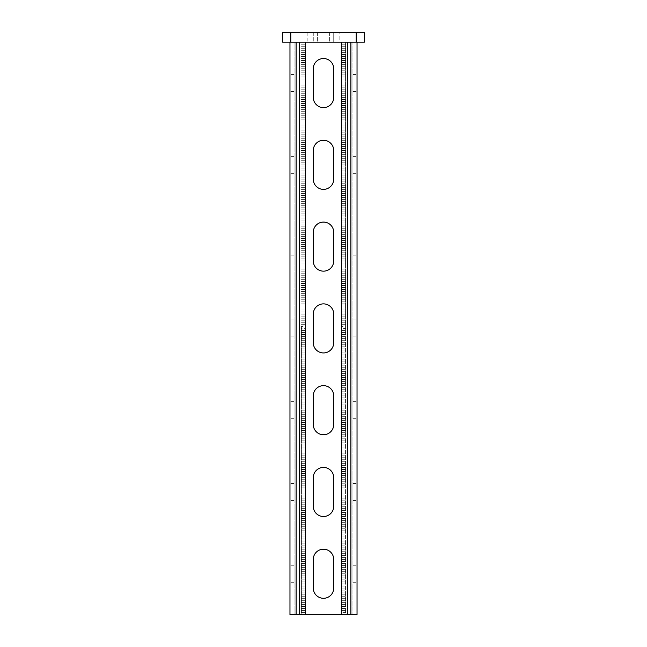 <?xml version="1.0" encoding="UTF-8"?>
<svg xmlns="http://www.w3.org/2000/svg" width="647" height="647" viewBox="0 0 647 647"><rect width="100%" height="100%" fill="white"/><g stroke="black" fill="none" stroke-linecap="round" stroke-linejoin="round"><path stroke-width="0.49" stroke-dasharray="3.23 2.43" d="M339.853 42.16L307.147 42.16L339.853 42.16L339.853 32.35L307.147 32.35L339.853 32.35M290.786 42.16L290.786 32.35L282.61 32.35L282.61 42.16L364.39 42.16L364.39 32.35L356.214 32.35L356.214 42.16M290.786 32.35L356.214 32.35M333.723 32.35L313.277 32.35L333.723 32.35L333.723 42.16L313.277 42.16L333.723 42.16L333.723 32.35M313.277 32.35L313.277 42.16L313.277 32.35M301.421 612.604L305.505 612.604L305.505 614.65L294.062 614.65L301.421 614.65L301.421 326.363L305.505 326.363L305.505 328.409L301.421 328.409M305.505 614.65L301.421 614.65L301.421 326.363M305.505 612.604L305.505 328.409M341.495 614.65L345.579 614.65L345.579 612.604L341.495 612.604L341.495 614.65L352.938 614.65L345.579 614.65L345.579 42.16L345.579 44.206L341.495 44.206L341.495 42.16L357.031 42.16L296.1 42.16L305.505 42.16L305.505 326.363M341.495 42.16L352.938 42.16L352.938 614.65L352.938 42.16L301.421 42.16M294.062 614.65L294.062 42.16L294.062 614.65M350.9 42.16L350.9 614.65L289.969 614.65L289.969 42.16L296.1 42.16L289.969 42.16M333.723 588.066L333.723 559.445A10.223 10.223 0 0 0 323.5 549.222A10.223 10.223 0 0 0 313.277 559.445L313.277 588.066A10.223 10.223 0 0 0 323.5 598.297A10.223 10.223 0 0 0 333.723 588.066M333.723 506.286L333.723 477.664A10.223 10.223 0 0 0 323.5 467.441A10.223 10.223 0 0 0 313.277 477.664L313.277 506.286A10.223 10.223 0 0 0 323.5 516.508A10.223 10.223 0 0 0 333.723 506.286M333.723 424.505L333.723 395.875A10.223 10.223 0 0 0 323.5 385.652A10.223 10.223 0 0 0 313.277 395.875L313.277 424.505A10.223 10.223 0 0 0 323.5 434.727A10.223 10.223 0 0 0 333.723 424.505M333.723 342.716A10.223 10.223 0 0 1 323.5 352.938A10.223 10.223 0 0 1 313.277 342.716L313.277 314.094A10.223 10.223 0 0 1 323.5 303.872A10.223 10.223 0 0 1 333.723 314.094L333.723 342.716M333.723 68.744L333.723 97.365A10.223 10.223 0 0 1 323.5 107.588A10.223 10.223 0 0 1 313.277 97.365L313.277 68.744A10.223 10.223 0 0 1 323.5 58.521A10.223 10.223 0 0 1 333.723 68.744M333.723 150.525L333.723 179.154A10.223 10.223 0 0 1 323.5 189.377A10.223 10.223 0 0 1 313.277 179.154L313.277 150.525A10.223 10.223 0 0 1 323.5 140.302A10.223 10.223 0 0 1 333.723 150.525M333.723 232.313L333.723 260.935A10.223 10.223 0 0 1 323.5 271.158A10.223 10.223 0 0 1 313.277 260.935L313.277 232.313A10.223 10.223 0 0 1 323.5 222.091A10.223 10.223 0 0 1 333.723 232.313M294.062 336.909L294.062 319.901L294.062 336.909L289.969 336.909L289.969 319.901L289.969 336.909L294.062 336.909M294.062 418.698L294.062 401.682L294.062 418.698L289.969 418.698L289.969 401.682L289.969 418.698L294.062 418.698M294.062 500.479L294.062 483.471L294.062 500.479L289.969 500.479L289.969 483.471L289.969 500.479L294.062 500.479M294.062 582.268L294.062 565.252L294.062 582.268L289.969 582.268L289.969 565.252L289.969 582.268L294.062 582.268M294.062 238.12L294.062 255.128L294.062 238.12L289.969 238.12L289.969 255.128L289.969 238.12L294.062 238.12M294.062 156.331L294.062 173.347L294.062 156.331L289.969 156.331L289.969 173.347L289.969 156.331L294.062 156.331M294.062 74.551L294.062 91.559L294.062 74.551L289.969 74.551L289.969 91.559L289.969 74.551L294.062 74.551M301.421 610.558L305.505 610.558M301.421 600.335L305.505 600.335M301.421 598.297L305.505 598.297M301.421 602.381L305.505 602.381M301.421 596.251L305.505 596.251M301.421 594.205L305.505 594.205M301.421 592.159L305.505 592.159M301.421 590.113L305.505 590.113M301.421 588.066L305.505 588.066M301.421 586.028L305.505 586.028M301.421 583.982L305.505 583.982M301.421 581.936L305.505 581.936M301.421 579.89L305.505 579.89M301.421 577.844L305.505 577.844M301.421 575.806L305.505 575.806M301.421 573.76L305.505 573.76M301.421 571.713L305.505 571.713M301.421 569.667L305.505 569.667M301.421 567.621L305.505 567.621M301.421 565.583L305.505 565.583M301.421 563.537L305.505 563.537M301.421 561.491L305.505 561.491M301.421 559.445L305.505 559.445M301.421 557.399L305.505 557.399M301.421 555.361L305.505 555.361M301.421 553.314L305.505 553.314M301.421 551.268L305.505 551.268M301.421 549.222L305.505 549.222M301.421 547.176L305.505 547.176M301.421 545.13L305.505 545.13M301.421 543.092L305.505 543.092M301.421 541.046L305.505 541.046M301.421 539L305.505 539M301.421 536.953L305.505 536.953M301.421 534.907L305.505 534.907M301.421 532.869L305.505 532.869M301.421 530.823L305.505 530.823M301.421 528.777L305.505 528.777M301.421 526.731L305.505 526.731M301.421 524.685L305.505 524.685M301.421 522.647L305.505 522.647M301.421 520.6L305.505 520.6M301.421 518.554L305.505 518.554M301.421 516.508L305.505 516.508M301.421 514.462L305.505 514.462M301.421 512.424L305.505 512.424M301.421 510.378L305.505 510.378M301.421 508.332L305.505 508.332M301.421 506.286L305.505 506.286M301.421 504.239L305.505 504.239M301.421 502.201L305.505 502.201M301.421 500.155L305.505 500.155M301.421 498.109L305.505 498.109M301.421 496.063L305.505 496.063M301.421 494.017L305.505 494.017M301.421 491.971L305.505 491.971M301.421 489.933L305.505 489.933M301.421 487.887L305.505 487.887M301.421 485.84L305.505 485.84M301.421 483.794L305.505 483.794M301.421 481.748L305.505 481.748M301.421 479.71L305.505 479.71M301.421 477.664L305.505 477.664M301.421 475.618L305.505 475.618M301.421 473.572L305.505 473.572M301.421 471.526L305.505 471.526M301.421 469.487L305.505 469.487M301.421 467.441L305.505 467.441M301.421 465.395L305.505 465.395M301.421 463.349L305.505 463.349M301.421 461.303L305.505 461.303M301.421 459.265L305.505 459.265M301.421 457.219L305.505 457.219M301.421 455.173L305.505 455.173M301.421 453.126L305.505 453.126M301.421 451.08L305.505 451.08M301.421 449.034L305.505 449.034M301.421 446.996L305.505 446.996M301.421 444.95L305.505 444.95M301.421 442.904L305.505 442.904M301.421 440.858L305.505 440.858M301.421 438.812L305.505 438.812M301.421 436.774L305.505 436.774M301.421 434.727L305.505 434.727M301.421 432.681L305.505 432.681M301.421 430.635L305.505 430.635M301.421 428.589L305.505 428.589M301.421 426.551L305.505 426.551M301.421 424.505L305.505 424.505M301.421 422.459L305.505 422.459M301.421 420.413L305.505 420.413M301.421 418.366L305.505 418.366M301.421 416.328L305.505 416.328M301.421 414.282L305.505 414.282M301.421 412.236L305.505 412.236M301.421 410.19L305.505 410.19M301.421 408.144L305.505 408.144M301.421 406.098L305.505 406.098M301.421 404.06L305.505 404.06M301.421 402.013L305.505 402.013M301.421 399.967L305.505 399.967M301.421 397.921L305.505 397.921M301.421 395.875L305.505 395.875M301.421 393.837L305.505 393.837M301.421 391.791L305.505 391.791M301.421 389.745L305.505 389.745M301.421 387.699L305.505 387.699M301.421 385.652L305.505 385.652M301.421 383.614L305.505 383.614M301.421 381.568L305.505 381.568M301.421 379.522L305.505 379.522M301.421 377.476L305.505 377.476M301.421 375.43L305.505 375.43M301.421 373.392L305.505 373.392M301.421 371.346L305.505 371.346M301.421 369.3L305.505 369.3M301.421 367.253L305.505 367.253M301.421 365.207L305.505 365.207M301.421 363.161L305.505 363.161M301.421 361.123L305.505 361.123M301.421 359.077L305.505 359.077M301.421 357.031L305.505 357.031M301.421 354.985L305.505 354.985M301.421 352.938L305.505 352.938M301.421 350.9L305.505 350.9M301.421 348.854L305.505 348.854M301.421 346.808L305.505 346.808M301.421 344.762L305.505 344.762M301.421 342.716L305.505 342.716M301.421 340.678L305.505 340.678M301.421 338.632L305.505 338.632M301.421 336.586L305.505 336.586M301.421 334.539L305.505 334.539M301.421 332.493L305.505 332.493M301.421 330.455L305.505 330.455M301.421 608.52L305.505 608.52M301.421 606.474L305.505 606.474M301.421 604.427L305.505 604.427M294.062 565.252L289.969 565.252L294.062 565.252M294.062 483.471L289.969 483.471L294.062 483.471M294.062 401.682L289.969 401.682L294.062 401.682M294.062 319.901L289.969 319.901L294.062 319.901M345.579 612.604L345.579 326.363L341.495 326.363L341.495 328.409L345.579 328.409M345.579 44.206L345.579 326.363M341.495 612.604L341.495 328.409M341.495 44.206L341.495 326.363M352.938 336.909L352.938 319.901L352.938 336.909L357.031 336.909L357.031 319.901L357.031 336.909L352.938 336.909M352.938 418.698L352.938 401.682L352.938 418.698L357.031 418.698L357.031 401.682L357.031 418.698L352.938 418.698M352.938 500.479L352.938 483.471L352.938 500.479L357.031 500.479L357.031 483.471L357.031 500.479L352.938 500.479M352.938 582.268L352.938 565.252L352.938 582.268L357.031 582.268L357.031 565.252L357.031 582.268L352.938 582.268M352.938 238.12L352.938 255.128L352.938 238.12L357.031 238.12L357.031 255.128L357.031 238.12L352.938 238.12M352.938 156.331L352.938 173.347L352.938 156.331L357.031 156.331L357.031 173.347L357.031 156.331L352.938 156.331M352.938 74.551L352.938 91.559L352.938 74.551L357.031 74.551L357.031 91.559L357.031 74.551L352.938 74.551M350.9 614.65L357.031 614.65L357.031 42.16M345.579 610.558L341.495 610.558M345.579 600.335L341.495 600.335M345.579 598.297L341.495 598.297M345.579 602.381L341.495 602.381M345.579 596.251L341.495 596.251M345.579 594.205L341.495 594.205M345.579 592.159L341.495 592.159M345.579 590.113L341.495 590.113M345.579 588.066L341.495 588.066M345.579 586.028L341.495 586.028M345.579 583.982L341.495 583.982M345.579 581.936L341.495 581.936M345.579 579.89L341.495 579.89M345.579 577.844L341.495 577.844M345.579 575.806L341.495 575.806M345.579 573.76L341.495 573.76M345.579 571.713L341.495 571.713M345.579 569.667L341.495 569.667M345.579 567.621L341.495 567.621M345.579 565.583L341.495 565.583M345.579 563.537L341.495 563.537M345.579 561.491L341.495 561.491M345.579 559.445L341.495 559.445M345.579 557.399L341.495 557.399M345.579 555.361L341.495 555.361M345.579 553.314L341.495 553.314M345.579 551.268L341.495 551.268M345.579 549.222L341.495 549.222M345.579 547.176L341.495 547.176M345.579 545.13L341.495 545.13M345.579 543.092L341.495 543.092M345.579 541.046L341.495 541.046M345.579 539L341.495 539M345.579 536.953L341.495 536.953M345.579 534.907L341.495 534.907M345.579 532.869L341.495 532.869M345.579 530.823L341.495 530.823M345.579 528.777L341.495 528.777M345.579 526.731L341.495 526.731M345.579 524.685L341.495 524.685M345.579 522.647L341.495 522.647M345.579 520.6L341.495 520.6M345.579 518.554L341.495 518.554M345.579 516.508L341.495 516.508M345.579 514.462L341.495 514.462M345.579 512.424L341.495 512.424M345.579 510.378L341.495 510.378M345.579 508.332L341.495 508.332M345.579 506.286L341.495 506.286M345.579 504.239L341.495 504.239M345.579 502.201L341.495 502.201M345.579 500.155L341.495 500.155M345.579 498.109L341.495 498.109M345.579 496.063L341.495 496.063M345.579 494.017L341.495 494.017M345.579 491.971L341.495 491.971M345.579 489.933L341.495 489.933M345.579 487.887L341.495 487.887M345.579 485.84L341.495 485.84M345.579 483.794L341.495 483.794M345.579 481.748L341.495 481.748M345.579 479.71L341.495 479.71M345.579 477.664L341.495 477.664M345.579 475.618L341.495 475.618M345.579 473.572L341.495 473.572M345.579 471.526L341.495 471.526M345.579 469.487L341.495 469.487M345.579 467.441L341.495 467.441M345.579 465.395L341.495 465.395M345.579 463.349L341.495 463.349M345.579 461.303L341.495 461.303M345.579 459.265L341.495 459.265M345.579 457.219L341.495 457.219M345.579 455.173L341.495 455.173M345.579 453.126L341.495 453.126M345.579 451.08L341.495 451.08M345.579 449.034L341.495 449.034M345.579 446.996L341.495 446.996M345.579 444.95L341.495 444.95M345.579 442.904L341.495 442.904M345.579 440.858L341.495 440.858M345.579 438.812L341.495 438.812M345.579 436.774L341.495 436.774M345.579 434.727L341.495 434.727M345.579 432.681L341.495 432.681M345.579 430.635L341.495 430.635M345.579 428.589L341.495 428.589M345.579 426.551L341.495 426.551M345.579 424.505L341.495 424.505M345.579 422.459L341.495 422.459M345.579 420.413L341.495 420.413M345.579 418.366L341.495 418.366M345.579 416.328L341.495 416.328M345.579 414.282L341.495 414.282M345.579 412.236L341.495 412.236M345.579 410.19L341.495 410.19M345.579 408.144L341.495 408.144M345.579 406.098L341.495 406.098M345.579 404.06L341.495 404.06M345.579 402.013L341.495 402.013M345.579 399.967L341.495 399.967M345.579 397.921L341.495 397.921M345.579 395.875L341.495 395.875M345.579 393.837L341.495 393.837M345.579 391.791L341.495 391.791M345.579 389.745L341.495 389.745M345.579 387.699L341.495 387.699M345.579 385.652L341.495 385.652M345.579 383.614L341.495 383.614M345.579 381.568L341.495 381.568M345.579 379.522L341.495 379.522M345.579 377.476L341.495 377.476M345.579 375.43L341.495 375.43M345.579 373.392L341.495 373.392M345.579 371.346L341.495 371.346M345.579 369.3L341.495 369.3M345.579 367.253L341.495 367.253M345.579 365.207L341.495 365.207M345.579 363.161L341.495 363.161M345.579 361.123L341.495 361.123M345.579 359.077L341.495 359.077M345.579 357.031L341.495 357.031M345.579 354.985L341.495 354.985M345.579 352.938L341.495 352.938M345.579 350.9L341.495 350.9M345.579 348.854L341.495 348.854M345.579 346.808L341.495 346.808M345.579 344.762L341.495 344.762M345.579 342.716L341.495 342.716M345.579 340.678L341.495 340.678M345.579 338.632L341.495 338.632M345.579 336.586L341.495 336.586M345.579 334.539L341.495 334.539M345.579 332.493L341.495 332.493M345.579 330.455L341.495 330.455M345.579 608.52L341.495 608.52M345.579 606.474L341.495 606.474M345.579 604.427L341.495 604.427M352.938 565.252L357.031 565.252L352.938 565.252M352.938 483.471L357.031 483.471L352.938 483.471M352.938 401.682L357.031 401.682L352.938 401.682M352.938 319.901L357.031 319.901L352.938 319.901M301.421 44.206L305.505 44.206M301.421 46.252L305.505 46.252M301.421 56.475L305.505 56.475M301.421 58.521L305.505 58.521M301.421 54.429L305.505 54.429M301.421 60.567L305.505 60.567M301.421 62.613L305.505 62.613M301.421 64.651L305.505 64.651M301.421 66.698L305.505 66.698M301.421 68.744L305.505 68.744M301.421 70.79L305.505 70.79M301.421 72.836L305.505 72.836M301.421 74.874L305.505 74.874M301.421 76.92L305.505 76.92M301.421 78.966L305.505 78.966M301.421 81.012L305.505 81.012M301.421 83.059L305.505 83.059M301.421 85.097L305.505 85.097M301.421 87.143L305.505 87.143M301.421 89.189L305.505 89.189M301.421 91.235L305.505 91.235M301.421 93.281L305.505 93.281M301.421 95.327L305.505 95.327M301.421 97.365L305.505 97.365M301.421 99.412L305.505 99.412M301.421 101.458L305.505 101.458M301.421 103.504L305.505 103.504M301.421 105.55L305.505 105.55M301.421 107.588L305.505 107.588M301.421 109.634L305.505 109.634M301.421 111.68L305.505 111.68M301.421 113.726L305.505 113.726M301.421 115.773L305.505 115.773M301.421 117.811L305.505 117.811M301.421 119.857L305.505 119.857M301.421 121.903L305.505 121.903M301.421 123.949L305.505 123.949M301.421 125.995L305.505 125.995M301.421 128.033L305.505 128.033M301.421 130.079L305.505 130.079M301.421 132.125L305.505 132.125M301.421 134.172L305.505 134.172M301.421 136.218L305.505 136.218M301.421 138.264L305.505 138.264M301.421 140.302L305.505 140.302M301.421 142.348L305.505 142.348M301.421 144.394L305.505 144.394M301.421 146.44L305.505 146.44M301.421 148.486L305.505 148.486M301.421 150.525L305.505 150.525M301.421 152.571L305.505 152.571M301.421 154.617L305.505 154.617M301.421 156.663L305.505 156.663M301.421 158.709L305.505 158.709M301.421 160.747L305.505 160.747M301.421 162.793L305.505 162.793M301.421 164.839L305.505 164.839M301.421 166.886L305.505 166.886M301.421 168.932L305.505 168.932M301.421 170.97L305.505 170.97M301.421 173.016L305.505 173.016M301.421 175.062L305.505 175.062M301.421 177.108L305.505 177.108M301.421 179.154L305.505 179.154M301.421 181.192L305.505 181.192M301.421 183.238L305.505 183.238M301.421 185.285L305.505 185.285M301.421 187.331L305.505 187.331M301.421 189.377L305.505 189.377M301.421 191.423L305.505 191.423M301.421 193.461L305.505 193.461M301.421 195.507L305.505 195.507M301.421 197.553L305.505 197.553M301.421 199.6L305.505 199.6M301.421 201.646L305.505 201.646M301.421 203.684L305.505 203.684M301.421 205.73L305.505 205.73M301.421 207.776L305.505 207.776M301.421 209.822L305.505 209.822M301.421 211.868L305.505 211.868M301.421 213.906L305.505 213.906M301.421 215.952L305.505 215.952M301.421 217.999L305.505 217.999M301.421 220.045L305.505 220.045M301.421 222.091L305.505 222.091M301.421 224.129L305.505 224.129M301.421 226.175L305.505 226.175M301.421 228.221L305.505 228.221M301.421 230.267L305.505 230.267M301.421 232.313L305.505 232.313M301.421 234.36L305.505 234.36M301.421 236.398L305.505 236.398M301.421 238.444L305.505 238.444M301.421 240.49L305.505 240.49M301.421 242.536L305.505 242.536M301.421 244.582L305.505 244.582M301.421 246.62L305.505 246.62M301.421 248.666L305.505 248.666M301.421 250.712L305.505 250.712M301.421 252.759L305.505 252.759M301.421 254.805L305.505 254.805M301.421 256.843L305.505 256.843M301.421 258.889L305.505 258.889M301.421 260.935L305.505 260.935M301.421 262.981L305.505 262.981M301.421 265.027L305.505 265.027M301.421 267.065L305.505 267.065M301.421 269.112L305.505 269.112M301.421 271.158L305.505 271.158M301.421 273.204L305.505 273.204M301.421 275.25L305.505 275.25M301.421 277.296L305.505 277.296M301.421 279.334L305.505 279.334M301.421 281.38L305.505 281.38M301.421 283.426L305.505 283.426M301.421 285.473L305.505 285.473M301.421 287.519L305.505 287.519M301.421 289.557L305.505 289.557M301.421 291.603L305.505 291.603M301.421 293.649L305.505 293.649M301.421 295.695L305.505 295.695M301.421 297.741L305.505 297.741M301.421 299.779L305.505 299.779M301.421 301.825L305.505 301.825M301.421 303.872L305.505 303.872M301.421 305.918L305.505 305.918M301.421 307.964L305.505 307.964M301.421 310.002L305.505 310.002M301.421 312.048L305.505 312.048M301.421 314.094L305.505 314.094M301.421 316.14L305.505 316.14M301.421 318.187L305.505 318.187M301.421 320.233L305.505 320.233M301.421 322.271L305.505 322.271M301.421 324.317L305.505 324.317M301.421 48.299L305.505 48.299M301.421 50.345L305.505 50.345M301.421 52.391L305.505 52.391M294.062 91.559L289.969 91.559L294.062 91.559M294.062 173.347L289.969 173.347L294.062 173.347M294.062 255.128L289.969 255.128L294.062 255.128M345.579 46.252L341.495 46.252M345.579 56.475L341.495 56.475M345.579 58.521L341.495 58.521M345.579 54.429L341.495 54.429M345.579 60.567L341.495 60.567M345.579 62.613L341.495 62.613M345.579 64.651L341.495 64.651M345.579 66.698L341.495 66.698M345.579 68.744L341.495 68.744M345.579 70.79L341.495 70.79M345.579 72.836L341.495 72.836M345.579 74.874L341.495 74.874M345.579 76.92L341.495 76.92M345.579 78.966L341.495 78.966M345.579 81.012L341.495 81.012M345.579 83.059L341.495 83.059M345.579 85.097L341.495 85.097M345.579 87.143L341.495 87.143M345.579 89.189L341.495 89.189M345.579 91.235L341.495 91.235M345.579 93.281L341.495 93.281M345.579 95.327L341.495 95.327M345.579 97.365L341.495 97.365M345.579 99.412L341.495 99.412M345.579 101.458L341.495 101.458M345.579 103.504L341.495 103.504M345.579 105.55L341.495 105.55M345.579 107.588L341.495 107.588M345.579 109.634L341.495 109.634M345.579 111.68L341.495 111.68M345.579 113.726L341.495 113.726M345.579 115.773L341.495 115.773M345.579 117.811L341.495 117.811M345.579 119.857L341.495 119.857M345.579 121.903L341.495 121.903M345.579 123.949L341.495 123.949M345.579 125.995L341.495 125.995M345.579 128.033L341.495 128.033M345.579 130.079L341.495 130.079M345.579 132.125L341.495 132.125M345.579 134.172L341.495 134.172M345.579 136.218L341.495 136.218M345.579 138.264L341.495 138.264M345.579 140.302L341.495 140.302M345.579 142.348L341.495 142.348M345.579 144.394L341.495 144.394M345.579 146.44L341.495 146.44M345.579 148.486L341.495 148.486M345.579 150.525L341.495 150.525M345.579 152.571L341.495 152.571M345.579 154.617L341.495 154.617M345.579 156.663L341.495 156.663M345.579 158.709L341.495 158.709M345.579 160.747L341.495 160.747M345.579 162.793L341.495 162.793M345.579 164.839L341.495 164.839M345.579 166.886L341.495 166.886M345.579 168.932L341.495 168.932M345.579 170.97L341.495 170.97M345.579 173.016L341.495 173.016M345.579 175.062L341.495 175.062M345.579 177.108L341.495 177.108M345.579 179.154L341.495 179.154M345.579 181.192L341.495 181.192M345.579 183.238L341.495 183.238M345.579 185.285L341.495 185.285M345.579 187.331L341.495 187.331M345.579 189.377L341.495 189.377M345.579 191.423L341.495 191.423M345.579 193.461L341.495 193.461M345.579 195.507L341.495 195.507M345.579 197.553L341.495 197.553M345.579 199.6L341.495 199.6M345.579 201.646L341.495 201.646M345.579 203.684L341.495 203.684M345.579 205.73L341.495 205.73M345.579 207.776L341.495 207.776M345.579 209.822L341.495 209.822M345.579 211.868L341.495 211.868M345.579 213.906L341.495 213.906M345.579 215.952L341.495 215.952M345.579 217.999L341.495 217.999M345.579 220.045L341.495 220.045M345.579 222.091L341.495 222.091M345.579 224.129L341.495 224.129M345.579 226.175L341.495 226.175M345.579 228.221L341.495 228.221M345.579 230.267L341.495 230.267M345.579 232.313L341.495 232.313M345.579 234.36L341.495 234.36M345.579 236.398L341.495 236.398M345.579 238.444L341.495 238.444M345.579 240.49L341.495 240.49M345.579 242.536L341.495 242.536M345.579 244.582L341.495 244.582M345.579 246.62L341.495 246.62M345.579 248.666L341.495 248.666M345.579 250.712L341.495 250.712M345.579 252.759L341.495 252.759M345.579 254.805L341.495 254.805M345.579 256.843L341.495 256.843M345.579 258.889L341.495 258.889M345.579 260.935L341.495 260.935M345.579 262.981L341.495 262.981M345.579 265.027L341.495 265.027M345.579 267.065L341.495 267.065M345.579 269.112L341.495 269.112M345.579 271.158L341.495 271.158M345.579 273.204L341.495 273.204M345.579 275.25L341.495 275.25M345.579 277.296L341.495 277.296M345.579 279.334L341.495 279.334M345.579 281.38L341.495 281.38M345.579 283.426L341.495 283.426M345.579 285.473L341.495 285.473M345.579 287.519L341.495 287.519M345.579 289.557L341.495 289.557M345.579 291.603L341.495 291.603M345.579 293.649L341.495 293.649M345.579 295.695L341.495 295.695M345.579 297.741L341.495 297.741M345.579 299.779L341.495 299.779M345.579 301.825L341.495 301.825M345.579 303.872L341.495 303.872M345.579 305.918L341.495 305.918M345.579 307.964L341.495 307.964M345.579 310.002L341.495 310.002M345.579 312.048L341.495 312.048M345.579 314.094L341.495 314.094M345.579 316.14L341.495 316.14M345.579 318.187L341.495 318.187M345.579 320.233L341.495 320.233M345.579 322.271L341.495 322.271M345.579 324.317L341.495 324.317M345.579 48.299L341.495 48.299M345.579 50.345L341.495 50.345M345.579 52.391L341.495 52.391M352.938 91.559L357.031 91.559L352.938 91.559M352.938 173.347L357.031 173.347L352.938 173.347M352.938 255.128L357.031 255.128L352.938 255.128M329.63 32.35L329.63 42.16L329.63 32.35M317.37 32.35L317.37 42.16L317.37 32.35M296.1 42.16L296.1 614.65M307.147 32.35L307.147 42.16"/><path stroke-width="0.97" d="M282.61 42.16L282.61 32.35L290.786 32.35L290.786 42.16L282.61 42.16M356.214 32.35L364.39 32.35L364.39 42.16L356.214 42.16L356.214 32.35L290.786 32.35M356.214 42.16L290.786 42.16M305.505 42.16L305.505 614.65L341.495 614.65L341.495 42.16M313.277 559.445A10.223 10.223 0 0 1 323.5 549.222A10.223 10.223 0 0 1 333.723 559.445L333.723 588.066A10.223 10.223 0 0 1 323.5 598.297A10.223 10.223 0 0 1 313.277 588.066L313.277 559.445M313.277 477.664A10.223 10.223 0 0 1 323.5 467.441A10.223 10.223 0 0 1 333.723 477.664L333.723 506.286A10.223 10.223 0 0 1 323.5 516.508A10.223 10.223 0 0 1 313.277 506.286L313.277 477.664M313.277 395.875A10.223 10.223 0 0 1 323.5 385.652A10.223 10.223 0 0 1 333.723 395.875L333.723 424.505A10.223 10.223 0 0 1 323.5 434.727A10.223 10.223 0 0 1 313.277 424.505L313.277 395.875M333.723 342.716L333.723 314.094A10.223 10.223 0 0 0 323.5 303.872A10.223 10.223 0 0 0 313.277 314.094L313.277 342.716A10.223 10.223 0 0 0 323.5 352.938A10.223 10.223 0 0 0 333.723 342.716M313.277 97.365A10.223 10.223 0 0 0 323.5 107.588A10.223 10.223 0 0 0 333.723 97.365L333.723 68.744A10.223 10.223 0 0 0 323.5 58.521A10.223 10.223 0 0 0 313.277 68.744L313.277 97.365M313.277 179.154A10.223 10.223 0 0 0 323.5 189.377A10.223 10.223 0 0 0 333.723 179.154L333.723 150.525A10.223 10.223 0 0 0 323.5 140.302A10.223 10.223 0 0 0 313.277 150.525L313.277 179.154M313.277 260.935A10.223 10.223 0 0 0 323.5 271.158A10.223 10.223 0 0 0 333.723 260.935L333.723 232.313A10.223 10.223 0 0 0 323.5 222.091A10.223 10.223 0 0 0 313.277 232.313L313.277 260.935M289.969 42.16L289.969 614.65L305.505 614.65M357.031 42.16L357.031 614.65L341.495 614.65M296.1 42.16L296.1 614.65M299.375 42.16L299.375 614.65M350.9 42.16L350.9 614.65M347.625 42.16L347.625 614.65"/></g></svg>
